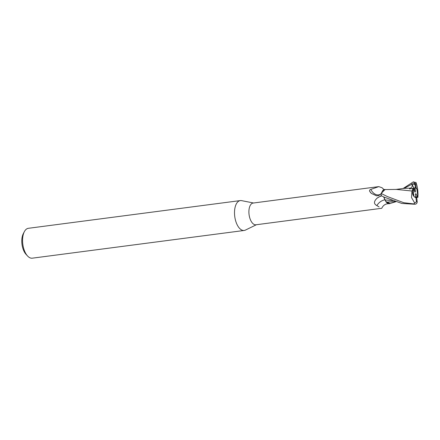 <?xml version="1.0" encoding="UTF-8"?>
<svg xmlns="http://www.w3.org/2000/svg" width="440" height="440" viewBox="0 0 440 440"><rect width="100%" height="100%" fill="white"/><g stroke="black" fill="none" stroke-linecap="round" stroke-linejoin="round"><path stroke-width="0.66" d="M253.561 202.994L241.566 200.635A15.065 7.557 82.6 0 0 240.29 200.59A15.065 7.557 82.6 0 0 234.757 216.535A15.065 7.557 82.6 0 0 244.2 230.466A15.065 7.557 82.6 0 0 245.416 230.093L256.405 224.73M381.425 192.968L380.842 193.963L378.62 195.635L376.431 195.806L371.322 193.375L369.622 191.202C369.38 190.322 369.776 189.722 370.805 189.415L378.802 186.615L253.105 203.055A10.962 5.495 82.6 0 0 249.079 214.654A10.962 5.495 82.6 0 0 255.948 224.785L381.761 208.285C383.207 205.161 385.605 203.638 388.96 203.715A9.697 4.862 82.6 0 0 390.451 203.346M240.29 200.59L28.352 228.305A15.065 7.557 82.6 0 0 24.371 231.638A15.065 7.557 82.6 0 0 22.814 244.244A15.065 7.557 82.6 0 0 27.555 255.981A15.065 7.557 82.6 0 0 32.258 258.181L244.2 230.466M403.145 188.485L413.375 181.841L414.898 183.546L414.981 184.553L411.84 183.716L411.966 184.201C412.577 186.412 411.945 187.721 410.058 188.139L409.448 188.914L413.067 188.469L413.556 189.079L412.555 193.264L413.077 189.855L413.941 196.422L412.555 193.264C412.973 195.613 414.101 197.093 415.938 197.703A5.082 2.552 82.6 0 0 416.73 197.84L416.724 197.84A5.082 2.552 82.6 0 0 416.741 197.835L417.214 202.048C417.021 203.368 416.245 204.105 414.887 204.259L401.819 203.445L383.878 197.027L381.222 195.69A11.297 5.665 82.6 0 1 381.211 193.507L382.69 190.581A9.697 4.862 82.6 0 1 383.295 190.014A9.697 4.862 82.6 0 1 385.666 189.607M411.84 183.716L413.892 188.117L411.032 188.722L414.948 187.831L415.426 191.4L415.052 192.198L413.435 189.25M416.911 189.338L417.775 195.91L416.911 189.338A5.082 2.552 82.6 0 0 414.948 187.831M24.371 231.638L23.32 233.629A12.804 6.424 82.6 0 0 22 244.349A12.804 6.424 82.6 0 0 26.026 254.326L27.555 255.981M384.984 189.574L381.233 193.419L384.934 189.574L382.69 190.581M384.813 199.815A12.298 12.078 -112.1 0 0 376.888 205.607C373.61 203.891 373.698 201.394 377.146 198.115L381.387 195.575M378.802 186.615L382.14 187.803L384.137 189.778M383.664 196.922L385.869 201.608A9.697 4.862 82.6 0 0 388.96 203.715M379.088 206.932L376.888 205.607M381.629 195.905A16.979 16.676 -112.1 0 0 377.146 198.115L377.443 197.868M380.842 193.963A11.666 7.535 79 0 1 370.805 189.415M371.355 193.402A12.254 7.915 79 0 1 369.622 191.202M392.601 200.635L384.896 199.925L386.562 202.169L384.896 199.931L383.785 197.032L384.461 198.336M385.869 201.608L390.049 203.484L386.458 202.147M395.142 201.537L386.524 202.147L388.982 203.605M414.981 184.553L415.404 187.754L413.892 188.117L415.426 191.4M415.866 197.687L415.426 194.359L415.8 193.567L417.5 196.658A5.082 2.552 82.6 0 0 417.775 195.91M417.5 196.658L415.762 196.889M415.8 193.567L415.448 194.535M414.607 197.043L417.703 196.631L417.61 192.588C417.269 190.229 416.801 188.667 416.202 187.891A5.082 2.552 82.6 0 0 415.415 187.754A5.082 2.552 82.6 0 0 415.404 187.754M396.374 189.426L411.95 191.004L411.532 197.599L414.711 203.06L413.738 203.907L403.772 202.719L387.404 196.565L381.211 193.507M413.16 188.353L411.901 191.296M410.058 188.139L403.821 188.397L395.593 189.475M413.375 181.841L416.064 182.71L415.674 183.865A9.037 4.532 82.6 0 0 414.942 183.827M417.89 197.384L417.989 194.596M415.85 197.56L417.907 197.28L417.703 196.631M417.995 194.986C417.978 190.069 417.28 185.845 415.894 182.303M416.202 187.891L415.674 183.865M415.938 197.703L416.471 201.729L414.711 203.06M411.966 184.201L404.091 188.364M414.898 183.546L413.166 183.876M413.738 203.907A11.297 5.665 82.6 0 0 414.893 204.259M416.471 201.729A9.037 4.532 82.6 0 0 417.202 201.762M384.934 189.574L396.638 189.409M395.78 201.751L390.055 203.484"/></g></svg>
